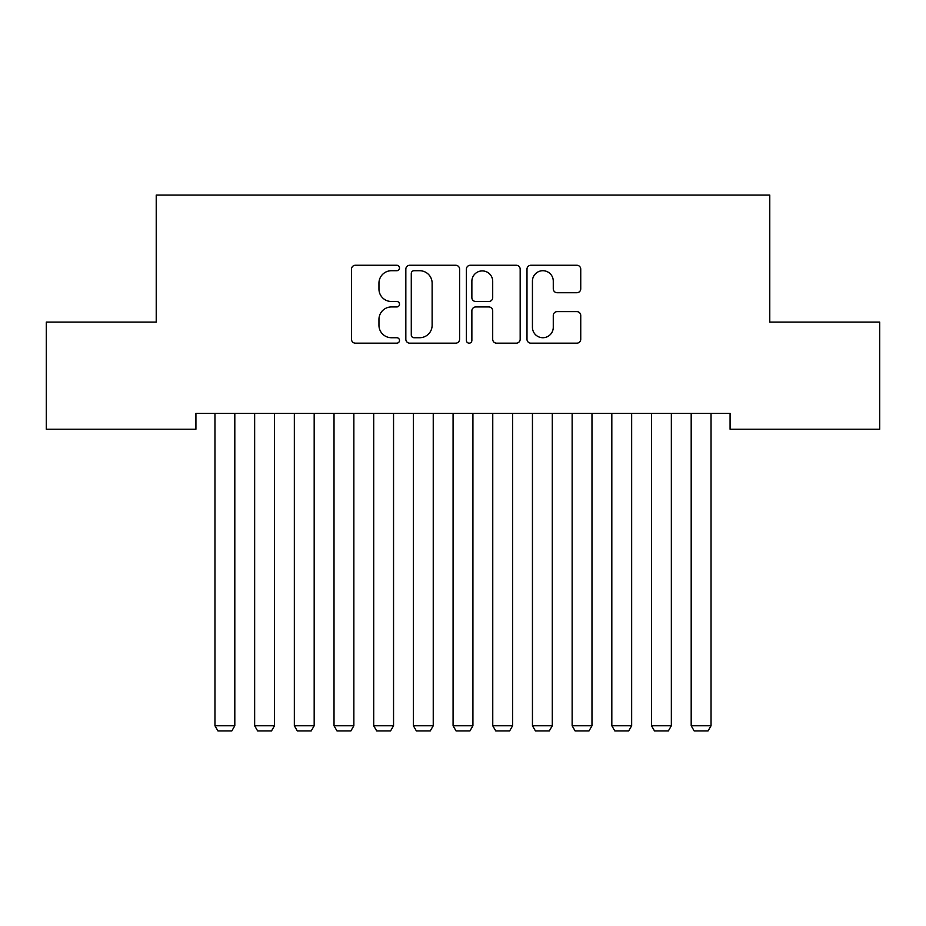 <?xml version="1.0" encoding="UTF-8"?>
<svg xmlns="http://www.w3.org/2000/svg" width="926" height="926" viewBox="0 0 926 926"><rect width="100%" height="100%" fill="white"/><g stroke="black" fill="none" stroke-linecap="round" stroke-linejoin="round"><path stroke-width="1.39" d="M399.5 267.984A2.732 2.732 0 0 0 396.779 265.264L355.387 265.264A3.901 3.901 0 0 0 351.498 269.153L351.498 339.275A3.901 3.901 0 0 0 355.387 343.176L396.779 343.176A2.732 2.732 0 0 0 399.5 340.444A2.732 2.732 0 0 0 396.779 337.724L391.42 337.724A12.466 12.466 0 0 1 378.954 325.257L378.954 319.412A12.466 12.466 0 0 1 391.42 306.946L396.779 306.946A2.732 2.732 0 0 0 399.5 304.214A2.732 2.732 0 0 0 396.779 301.494L391.42 301.494A12.466 12.466 0 0 1 378.954 289.028L378.954 283.182A12.466 12.466 0 0 1 391.42 270.716L396.779 270.716A2.732 2.732 0 0 0 399.5 267.984M576.84 292.732A3.901 3.901 0 0 0 580.741 288.831L580.741 269.153A3.901 3.901 0 0 0 576.84 265.264L530.876 265.264A3.901 3.901 0 0 0 526.987 269.153L526.987 339.275A3.901 3.901 0 0 0 530.876 343.176L576.84 343.176A3.901 3.901 0 0 0 580.741 339.275L580.741 315.511A3.901 3.901 0 0 0 576.84 311.622L557.174 311.622A3.901 3.901 0 0 0 553.273 315.511L553.273 327.295A10.418 10.418 0 0 1 542.856 337.724A10.418 10.418 0 0 1 532.438 327.295L532.438 281.134A10.418 10.418 0 0 1 542.856 270.716A10.418 10.418 0 0 1 553.273 281.134L553.273 288.831A3.901 3.901 0 0 0 557.174 292.732L576.84 292.732M730.082 413.355L195.918 413.355L195.918 429.224L46.3 429.224L46.3 322.074L156.228 322.074L156.228 195.085L769.772 195.085L769.772 322.074L879.7 322.074L879.7 429.224L730.082 429.224L730.082 413.355M459.597 269.153A3.901 3.901 0 0 0 455.696 265.264L409.732 265.264A3.901 3.901 0 0 0 405.831 269.153L405.831 339.275A3.901 3.901 0 0 0 409.732 343.176L455.696 343.176A3.901 3.901 0 0 0 459.597 339.275L459.597 269.153M470.304 265.264L516.268 265.264A3.901 3.901 0 0 1 520.169 269.153L520.169 339.275A3.901 3.901 0 0 1 516.268 343.176L496.602 343.176A3.901 3.901 0 0 1 492.701 339.275L492.701 310.835A3.901 3.901 0 0 0 488.812 306.946L475.756 306.946A3.901 3.901 0 0 0 471.866 310.835L471.866 340.444A2.732 2.732 0 0 1 469.135 343.176A2.732 2.732 0 0 1 466.403 340.444L466.403 269.153A3.901 3.901 0 0 1 470.304 265.264M414.015 270.716A2.732 2.732 0 0 0 411.283 273.448L411.283 334.992A2.732 2.732 0 0 0 414.015 337.724L419.663 337.724A12.466 12.466 0 0 0 432.129 325.257L432.129 283.182A12.466 12.466 0 0 0 419.663 270.716L414.015 270.716M492.701 281.33A10.418 10.418 0 0 0 482.284 270.913A10.418 10.418 0 0 0 471.866 281.33L471.866 297.593A3.901 3.901 0 0 0 475.756 301.494L488.812 301.494A3.901 3.901 0 0 0 492.701 297.593L492.701 281.33M234.81 413.355L234.81 725.764L214.959 725.764L214.959 413.355M234.81 725.764L231.836 730.915L217.946 730.915L214.959 725.764M274.49 413.355L274.49 725.764L254.65 725.764L254.65 413.355M274.49 725.764L271.515 730.915L257.625 730.915L254.65 725.764M314.18 413.355L314.18 725.764L294.341 725.764L294.341 413.355M314.18 725.764L311.205 730.915L297.315 730.915L294.341 725.764M353.859 413.355L353.859 725.764L334.02 725.764L334.02 413.355M353.859 725.764L350.885 730.915L336.995 730.915L334.02 725.764M393.55 413.355L393.55 725.764L373.71 725.764L373.71 413.355M393.55 725.764L390.575 730.915L376.685 730.915L373.71 725.764M433.241 413.355L433.241 725.764L413.39 725.764L413.39 413.355M433.241 725.764L430.254 730.915L416.364 730.915L413.39 725.764M472.92 413.355L472.92 725.764L453.08 725.764L453.08 413.355M472.92 725.764L469.945 730.915L456.055 730.915L453.08 725.764M512.61 413.355L512.61 725.764L492.759 725.764L492.759 413.355M512.61 725.764L509.636 730.915L495.746 730.915L492.759 725.764M552.29 413.355L552.29 725.764L532.45 725.764L532.45 413.355M552.29 725.764L549.315 730.915L535.425 730.915L532.45 725.764M591.98 413.355L591.98 725.764L572.141 725.764L572.141 413.355M591.98 725.764L589.005 730.915L575.115 730.915L572.141 725.764M631.659 413.355L631.659 725.764L611.82 725.764L611.82 413.355M631.659 725.764L628.685 730.915L614.795 730.915L611.82 725.764M671.35 413.355L671.35 725.764L651.51 725.764L651.51 413.355M671.35 725.764L668.375 730.915L654.485 730.915L651.51 725.764M711.041 413.355L711.041 725.764L691.19 725.764L691.19 413.355M711.041 725.764L708.054 730.915L694.164 730.915L691.19 725.764"/></g></svg>
